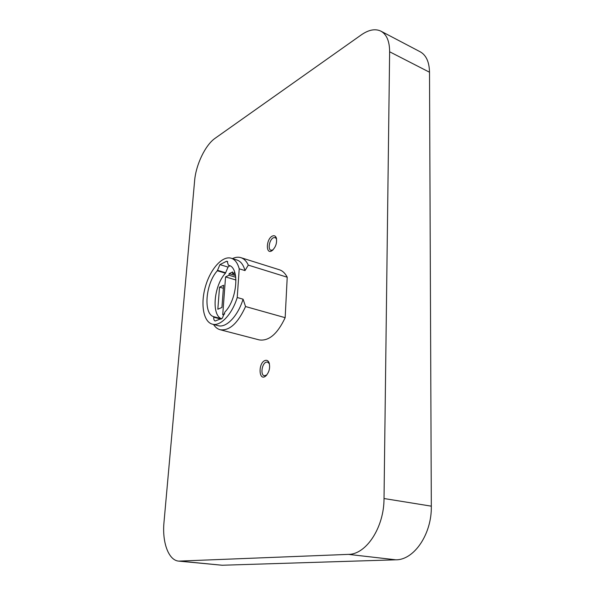<?xml version="1.0" encoding="UTF-8"?>
<svg xmlns="http://www.w3.org/2000/svg" width="595" height="595" viewBox="0 0 595 595"><rect width="100%" height="100%" fill="white"/><g stroke="black" fill="none" stroke-linecap="round" stroke-linejoin="round"><path stroke-width="0.89" d="M180.077 561.159L222.143 565.243L395.876 559.813C414.157 560.059 431.918 533.916 431.323 506.166L429.508 72.226C429.278 61.947 426.176 55.142 420.211 51.802L380.926 31.163C386.676 34.391 389.576 41.256 389.628 51.772L384.02 498.528C384.132 527.267 366.282 554.51 348.439 554.376L178.738 561.122C168.497 560.408 162.019 542.171 163.989 522.351L194.617 180.776C195.889 164.8 205.349 144.949 215.13 138.271L361.247 34.912C368.721 29.72 375.281 28.471 380.926 31.163M222.143 565.243L178.738 561.122M265.206 360.444C266.858 359.968 268.129 360.667 269.014 362.548C270.405 367.613 269.334 372.091 265.801 375.981C258.617 382.027 257.955 362.593 265.206 360.444M272.339 236.074C274.146 235.256 275.455 235.828 276.273 237.792C277.225 242.886 275.805 247.185 272.004 250.688C265.586 255.151 266.01 238.959 272.339 236.074M287.221 277.218L248.293 265.117C246.442 261.138 243.972 258.654 240.863 257.65L279.36 269.758C282.61 270.807 285.228 273.291 287.221 277.218L285.161 317.678C277.515 333.914 268.866 341.322 259.227 339.901L220.165 329.742C229.417 331.028 237.874 323.301 245.557 306.544L243.08 299.188L237.226 297.515L239.22 268.814C237.65 262.997 234.988 259.465 231.247 258.23C222.411 255.426 210.399 269 205.454 286.5C200.359 303.963 203.349 321.843 212.318 324.149C220.343 326.67 232.02 314.539 237.226 297.515M285.161 317.678L245.557 306.544M240.863 257.65C238.238 256.854 235.434 257.174 232.444 258.602M213.538 324.468C215.308 327.265 217.517 329.028 220.165 329.742M248.293 265.117L244.999 270.584C243.4 264.782 240.715 261.25 236.944 260.008L231.247 258.23M212.318 324.149L218.09 325.666C226.174 328.202 237.896 316.138 243.08 299.188M244.999 270.584L239.22 268.814M228.406 265.281L228.889 265.407C239.792 267.43 237.308 299.486 224.97 311.944L222.299 318.243L215.167 321.01C214.103 320.608 213.627 319.337 213.731 317.195L213.776 316.711C203.007 313.974 205.595 283.406 217.346 270.762L219.919 264.604L226.546 261.264L227.141 261.302L228.406 265.281L229.365 265.571M229.811 265.764L228.026 267.073L225.453 273.194L217.346 270.762M225.453 273.194C213.88 285.511 211.158 315.261 221.585 318.756M221.533 318.786L213.776 316.711M223.601 285.258L219.525 287.169L217.837 309.236L221.935 307.451L223.601 285.258M234.794 272.465L232.556 273.544L232.667 271.96L229.135 273.663L229.023 275.24L225.55 276.906L222.731 314.748L224.702 313.907M235.977 280.007L225.55 276.906M235.308 274.369L232.556 273.544M235.546 275.589L229.135 273.663M235.784 277.263L229.023 275.24M223.378 288.285L219.525 287.169M222.106 305.22L222.009 306.492M222.404 301.196L222.314 302.461M222.709 297.18L222.612 298.445M223.006 293.179L222.917 294.436M223.311 289.185L223.214 290.442M272.964 249.922L270.978 250.257C267.527 249.454 269.476 239.428 273.403 237.74L275.188 237.531L276.578 238.989M266.738 375.043L264.329 375.757C260.149 375.118 261.904 363.248 266.315 362.147L267.601 362.08L269.431 363.805M348.439 554.376L395.876 559.813M384.02 498.528L431.323 506.166M389.628 51.772L429.508 72.226M225.49 272.733L217.383 270.294M221.005 319.136L213.731 317.195M227.662 261.607L226.546 261.264M228.026 267.073L219.919 264.604M276.534 238.759L276.273 237.792M272.793 250.079L272.004 250.688M269.401 363.694L269.014 362.548M266.664 375.133L265.801 375.981"/></g></svg>
